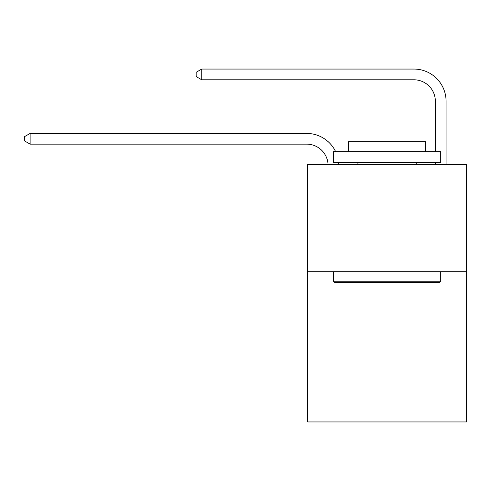 <?xml version="1.0" encoding="UTF-8"?>
<svg xmlns="http://www.w3.org/2000/svg" width="491" height="491" viewBox="0 0 491 491"><rect width="100%" height="100%" fill="white"/><g stroke="black" fill="none" stroke-linecap="round" stroke-linejoin="round"><path stroke-width="0.74" d="M466.45 271.781L466.45 421.941L307.71 421.941L307.71 164.522L466.45 164.522L466.45 271.781L307.71 271.781M328.062 164.522A21.451 21.451 0 0 0 306.636 144.139A21.451 21.451 0 0 1 328.062 164.522A21.451 21.451 0 0 0 306.636 144.139A21.451 21.451 0 0 1 328.062 164.522A21.451 21.451 0 0 0 306.636 144.139A21.451 21.451 0 0 1 328.062 164.522A21.451 21.451 0 0 0 306.636 144.139A21.451 21.451 0 0 1 328.062 164.522A21.451 21.451 -39.5 0 0 306.636 144.139L30.129 144.139L24.55 140.923L24.55 136.633L30.129 133.417L306.636 133.417A32.179 32.179 0 0 1 335.635 151.651M435.345 151.651L435.345 101.238A21.451 21.451 0 0 0 413.895 79.788L201.74 79.788L196.161 76.571L196.161 72.281L201.74 69.059L413.895 69.059A32.179 32.179 0 0 1 446.073 101.238L446.073 164.522M30.129 133.417L306.636 133.417L30.129 133.417L306.636 133.417L30.129 133.417L306.636 133.417L30.129 133.417L306.636 133.417L30.129 133.417L30.129 144.139M435.345 101.238A21.451 21.451 0 0 0 413.895 79.788A21.451 21.451 0 0 1 435.345 101.238A21.451 21.451 0 0 0 413.895 79.788A21.451 21.451 0 0 1 435.345 101.238A21.451 21.451 0 0 0 413.895 79.788A21.451 21.451 0 0 1 435.345 101.238A21.451 21.451 0 0 0 413.895 79.788A21.451 21.451 0 0 1 435.345 101.238M201.74 69.059L413.895 69.059L201.74 69.059L413.895 69.059L201.74 69.059L413.895 69.059L201.74 69.059L413.895 69.059L201.74 69.059L201.74 79.788M334.739 282.503L333.45 281.214L440.709 281.214L439.42 282.503L334.739 282.503M440.709 151.651L440.709 162.374L333.45 162.374L333.45 151.651L440.709 151.651M348.469 151.651L348.469 141.782L425.691 141.782L425.691 151.651M440.709 271.781L440.709 281.214M333.45 271.781L333.45 281.214M416.251 162.374L416.251 164.522M357.908 162.374L357.908 164.522M338.655 162.374A32.179 32.179 0 0 1 338.796 164.522M435.345 164.522L435.345 162.374"/></g></svg>
